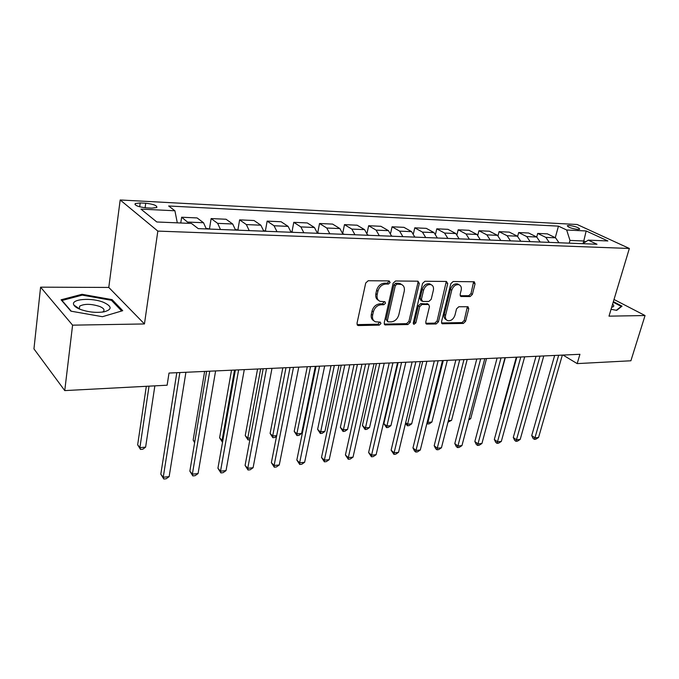 <?xml version="1.0" encoding="UTF-8"?>
<svg xmlns="http://www.w3.org/2000/svg" width="679" height="679" viewBox="0 0 679 679"><rect width="100%" height="100%" fill="white"/><g stroke="black" fill="none" stroke-linecap="round" stroke-linejoin="round"><path stroke-width="1.02" d="M390.145 282.506L389.143 280.928L368.213 280.733L365.718 282.99L356.993 323.382L357.884 325.445L358.495 325.555L379.247 325.131L380.936 323.577L380.342 322.152L375.402 321.812C372.992 320.666 372.058 318.459 372.618 315.2L373.348 311.89C374.681 307.587 377.278 305.211 381.148 304.761L383.813 304.735L385.511 303.182L384.891 301.714L380.07 301.349C377.575 300.186 376.607 297.92 377.176 294.55L377.914 291.189C379.264 286.835 381.878 284.45 385.765 284.043L388.439 284.06L390.145 282.506M378.534 300.364C376.2 299.133 375.309 296.901 375.869 293.668L376.607 290.315C377.948 285.969 380.563 283.593 384.45 283.185L387.123 283.202L388.829 281.649L388.829 280.919M357.069 324.621L377.965 324.223L379.68 322.084M373.857 320.785C371.625 319.563 370.785 317.407 371.328 314.292L372.058 310.99C373.382 306.696 375.979 304.319 379.85 303.869L382.506 303.853L384.229 301.646M569.18 225.445L567.296 225.691C568.068 227.304 571.591 228.56 577.846 229.468L579.696 229.222C578.907 227.609 575.402 226.345 569.18 225.445M102.495 312.085L103.403 311.474C104.88 309.845 103.649 308.173 99.72 306.467C91.164 303.759 84.476 303.649 79.664 306.144L79.409 308.274M470.114 296.553L472.372 294.457L475.054 283.83L474.273 281.777L453.156 281.513L450.848 283.644L441.52 321.795L442.284 323.764L463.341 323.433L465.573 321.345L468.756 308.741L468.009 306.747L458.817 306.747L456.543 308.86L454.972 315.175C453.419 319.334 450.966 321.142 447.614 320.615C445.738 319.733 445.059 317.967 445.577 315.311L451.73 290.239C453.258 286.088 455.694 284.255 459.029 284.756C461.007 285.655 461.72 287.489 461.168 290.272L460.133 294.448L460.905 296.485L470.114 296.553L468.748 295.721L470.997 293.634L473.619 281.7M609.004 316.151L645.05 315.54L630.893 360.778L577.184 363.604L579.934 354.294L169.012 373.051L167.127 385.205L64.751 390.595L72.585 325.156L144.449 323.951L157.834 231.098L629.357 248.463L609.004 316.151M419.308 283.406L417.958 281.191L395.577 280.987L393.141 283.202L384.204 322.873L385.052 324.901L407.841 324.554L410.192 322.381L419.308 283.406L417.967 282.566L417.874 281.191M424.935 281.259L446.451 281.454L447.724 283.627L438.413 321.854L436.122 323.985L426.539 324.078L425.75 322.092L429.468 306.568L428.653 304.523L422.032 304.481L419.681 306.653L415.845 322.915L413.834 324.367L413.273 322.958L422.567 283.432L424.935 281.259M146.341 207.859L151.909 208.139L156.79 207.528C157.282 205.576 153.59 204.141 145.722 203.233L140.197 202.945L135.197 203.556C134.663 205.508 138.38 206.942 146.341 207.859M157.834 231.098L120.183 199.974L577.167 224.503L629.357 248.463M555.278 237.675L558.461 226.141L168.664 205.992L174.91 210.779L140.943 209.107L156.815 221.982L191.461 223.442L198.243 228.628L596.985 244.245L588.243 240.137L582.837 243.693M558.461 226.141L566.668 230.003L586.172 230.962L607.849 240.96L588.243 240.137M144.449 323.951L108.784 287.438L40.587 287.166L72.585 325.156M40.587 287.166L33.95 348.896L64.751 390.595M645.05 315.54L614.011 299.49M108.784 287.438L120.183 199.974M563.044 355.066L577.184 363.604M583.049 243.557L583.779 240.994L569.987 240.425L569.214 243.158M585.621 241.868L583.779 240.994L586.172 230.962M174.91 210.779L177.304 222.848M180.767 222.992L181.641 217.229L189.051 223.34M206.297 228.942L203.53 222.737L197.105 217.934L181.641 217.229M209.505 228.67L211.127 218.57L217.662 223.349L220.463 229.494M235.545 230.088L232.702 223.994L226.065 219.249L211.127 218.57M237.939 229.723L239.619 219.869L246.341 224.571L249.227 230.622M263.791 231.191L260.872 225.199L254.048 220.522L239.619 219.869M265.421 230.741L267.153 221.116L274.053 225.759L277.007 231.709M291.079 232.26L288.091 226.362L281.106 221.753L267.153 221.116M291.995 231.777L293.778 222.33L300.839 226.905L303.861 232.761M317.475 233.296L314.428 227.49L307.281 222.941L293.778 222.33M317.713 232.795L319.537 223.501L326.752 228.017L329.833 233.78M343.005 234.297L339.899 228.577L332.608 224.095L319.537 223.501M342.742 233.135L344.482 224.63L351.832 229.086L354.964 234.764M367.712 235.265L364.564 229.629L357.146 225.207L344.482 224.63M367.093 233.033L368.646 225.734L376.124 230.13L379.298 235.723M391.647 236.207L388.447 230.656L380.911 226.294L368.646 225.734M390.654 233.186L392.063 226.794L399.651 231.132L402.868 236.64M414.835 237.115L411.593 231.649L403.954 227.338L392.063 226.794M413.469 233.517L414.767 227.83L422.457 232.108L425.716 237.54M437.344 237.989L434.042 232.608L426.302 228.356L414.767 227.83M435.579 233.958L436.792 228.831L444.567 233.058L447.868 238.405M459.123 238.847L455.813 233.542L447.987 229.341L436.792 228.831M457.026 234.484L458.164 229.808L466.032 233.975L469.359 239.246M480.282 239.679L476.938 234.442L469.028 230.3L458.164 229.808M477.838 235.061L478.916 230.75L486.86 234.866L490.213 240.06M500.813 240.476L497.444 235.324L489.466 231.225L478.916 230.75M498.046 235.689L499.073 231.666L507.086 235.732L510.464 240.858M520.768 241.257L517.373 236.173L509.326 232.133L499.073 231.666M517.67 236.334L518.663 232.558L526.734 236.572L530.138 241.631M540.144 242.021L536.724 237.005L528.627 233.007L518.663 232.558M536.741 237.005L537.7 233.423L545.823 237.387L549.252 242.378M558.978 242.759L555.549 237.803L547.393 233.865L537.7 233.423M569.987 240.425L566.668 230.003M102.444 316.703L122.721 310.685L112.12 299.651L82.023 294.296L61.093 299.787L70.879 311.152L102.444 316.703M611.058 309.301L616.702 310.362L622.023 306.161L613.358 301.654M81.913 295.221L82.023 294.296M111.959 300.856L112.12 299.651M384.263 324.095L406.526 323.662L408.877 321.49L417.967 282.566M396.986 284.119L395.288 285.672L387.42 320.429L388.015 321.854L391.172 321.88C394.94 321.396 397.495 319.045 398.819 314.844L404.234 291.249C404.837 287.854 403.886 285.579 401.365 284.425L396.986 284.119L395.653 283.27L393.964 284.815L395.288 285.672M387.65 321.6L386.13 319.529L393.964 284.815M401.518 284.484L400.033 283.576L398.429 283.296L399.761 284.145M395.653 283.27L398.429 283.296M425.784 323.28L434.789 323.111L437.081 320.98L446.29 281.454M427.762 303.963L420.7 303.623L418.349 305.779L414.529 322.024L415.845 322.915M413.231 323.484L414.529 322.024M433.363 290.289C433.889 287.48 433.134 285.613 431.097 284.679C427.609 284.136 425.096 285.995 423.552 290.264L421.413 299.32L422.745 301.468L428.873 301.442L431.207 299.286L433.363 290.289M430.936 284.586L429.739 283.847C426.259 283.304 423.747 285.163 422.202 289.415L423.552 290.264M421.786 301.086L420.912 300.525L420.08 298.463L422.202 289.415M460.167 295.73L468.748 295.721M458.732 284.577L457.654 283.941C454.319 283.44 451.891 285.265 450.364 289.415L451.73 290.239M446.476 319.877L446.273 319.75C444.397 318.867 443.718 317.101 444.236 314.453L450.364 289.415M441.545 322.975L461.992 322.576L464.224 320.488L467.373 306.679M146.316 386.3L137.659 444.821L139.891 447.639L145.62 447.138L154.854 385.85M149.032 386.156L139.891 447.639L140.528 449.43L137.659 444.821M145.62 447.138L142.811 449.226L140.528 449.43M176.803 372.695L160.804 474.18L163.24 477.261L179.85 372.559M169.139 476.633L166.177 478.771L163.817 479.026L163.24 477.261L169.139 476.633L185.919 372.279M163.817 479.026L160.804 474.18M210.677 229.112L206.204 228.39M239.305 230.232L235.452 229.544M204.634 371.421L193.159 440.051L194.763 441.876M194.627 442.691L193.159 440.051M266.974 231.318L263.69 230.656M231.522 370.199L219.606 437.777L222.058 440.442L222.873 440.374M234.544 370.063L222.058 440.442L222.415 442.165L219.606 437.777M206.603 371.337L189.848 471.158L192.361 474.171L209.752 371.192M198.064 473.569L195.119 475.673L192.836 475.92L192.361 474.171L198.064 473.569L215.608 370.921M192.836 475.92L189.848 471.158M235.367 370.021L217.925 468.238L220.514 471.192L238.626 369.877M226.031 470.606L223.094 472.677L220.896 472.915L220.514 471.192L226.031 470.606L244.287 369.614M220.896 472.915L217.925 468.238M263.172 368.756L245.085 465.412L247.75 468.306L266.524 368.604M253.089 467.738L250.169 469.783L248.03 470.012L247.75 468.306L253.089 467.738L271.99 368.349M248.03 470.012L245.085 465.412M293.727 232.371L290.985 231.734M257.57 369.011L245.238 435.579L247.759 438.193L250.22 437.972M260.677 368.867L247.759 438.193L248.03 439.899L245.238 435.579M249.889 439.729L248.03 439.899M290.052 367.526L271.371 462.671L274.104 465.505L293.489 367.373M279.273 464.962L276.37 466.974L274.299 467.194L274.104 465.505L279.273 464.962L298.777 367.127M274.299 467.194L271.371 462.671M103.794 302.452C91.886 297.283 70.056 298.998 73.875 305.024C74.69 306.501 76.651 307.884 79.757 309.174C87.939 312.145 96.062 313.027 104.116 311.822C112.188 309.531 112.077 306.407 103.794 302.452M73.875 305.024L80.105 309.318M71.261 311.22L61.993 300.474L82.269 295.127L111.441 300.313L121.668 310.99M611.686 307.214L611.915 307.18C614.105 306.721 614.334 305.728 612.594 304.2M613.196 302.197L621.268 306.407L616.337 310.295M621.132 306.866L621.268 306.407M319.605 233.381L317.373 232.778M282.812 367.857L270.098 433.44L272.678 436.003L276.676 435.655M285.986 367.712L272.678 436.003L272.865 437.692L270.098 433.44M276.548 436.3L274.817 437.522L272.865 437.692M344.66 234.365L342.903 233.788M307.281 366.745L294.211 431.369L296.842 433.889L301.595 433.474L315.345 366.371M310.532 366.592L296.842 433.889L296.961 435.553L294.211 431.369M301.595 433.474L298.853 435.392L296.961 435.553M368.926 235.316L367.628 234.849M331.012 365.658L317.619 429.366L320.301 431.836L324.91 431.428L338.999 365.294M334.323 365.506L320.344 433.482L317.619 429.366M324.91 431.428L322.186 433.321L320.344 433.482M392.437 236.233L391.596 235.936M354.039 364.606L340.34 427.414L343.073 429.841L347.546 429.451L361.949 364.25M357.409 364.453L343.056 431.471L340.34 427.414M347.546 429.451L344.839 431.309L343.056 431.471M415.234 237.124L414.81 236.979M376.404 363.588L362.416 425.512L365.192 427.897L369.546 427.524L384.229 363.231M379.824 363.426L365.115 429.51L362.416 425.512M369.546 427.524L366.847 429.357L365.115 429.51M316.058 366.337L296.833 460.022L299.626 462.806L319.571 366.176M304.633 462.272L301.739 464.258L299.745 464.478L299.626 462.806L304.633 462.272L324.681 365.947M299.745 464.478L296.833 460.022M341.231 365.192L321.507 457.459L324.35 460.184L344.813 365.03M329.205 459.666L326.327 461.627L324.392 461.839L324.35 460.184L329.205 459.666L349.761 364.801M324.392 461.839L321.507 457.459M365.599 364.08L345.416 454.972L348.319 457.646L369.249 363.91M353.029 457.145L350.16 459.08L348.285 459.276L348.319 457.646L353.029 457.145L374.044 363.698M348.285 459.276L345.416 454.972M389.22 363.002L368.612 452.554L371.566 455.176L392.929 362.832M376.124 454.692L373.28 456.602L371.455 456.797L371.566 455.176L376.124 454.692L397.571 362.62M371.455 456.797L368.612 452.554M412.119 361.958L391.121 450.211L394.109 452.791L415.879 361.788M398.539 452.316L395.713 454.2L393.939 454.387L394.109 452.791L398.539 452.316L420.386 361.576M393.939 454.387L391.121 450.211M398.115 362.594L383.873 423.671L386.691 426.022L390.917 425.648L405.864 362.238M401.586 362.433L386.546 427.617L383.873 423.671M390.917 425.648L388.235 427.464L386.546 427.617M434.322 360.939L412.968 447.936L415.998 450.466L438.133 360.77M420.301 450.016L417.483 451.866L415.769 452.053L415.998 450.466L420.301 450.016L442.504 360.566M415.769 452.053L414.555 451.043L412.968 447.936M422.728 361.474L407.587 424.188L411.695 423.832L426.887 361.279M405.686 422.652L407.587 424.188L407.383 425.767L405.507 423.39M411.695 423.832L409.03 425.623L407.383 425.767M455.864 359.963L434.187 445.73L437.251 448.216L459.717 359.785M441.435 447.775L438.634 449.608L436.962 449.787L437.251 448.216L441.435 447.775L463.961 359.59M436.962 449.787L435.74 448.785L434.187 445.73M443.277 360.532L427.906 422.406L431.903 422.058L447.317 360.354M427.278 421.914L427.906 422.406L427.651 423.968L426.913 423.382M431.903 422.058L429.255 423.823L427.651 423.968M476.777 359.004L454.803 443.582L457.901 446.027L480.673 358.826M461.966 445.594L459.182 447.402L457.561 447.58L457.901 446.027L461.966 445.594L484.789 358.639M457.561 447.58L456.322 446.604L454.803 443.582M448.369 420.615L451.56 420.335L467.186 359.446M451.56 420.335L447.97 422.168M497.096 358.079L474.842 441.503L477.974 443.896L501.026 357.901M481.92 443.48L479.153 445.271L477.575 445.432L477.974 443.896L481.92 443.48L505.023 357.714M477.575 445.432L476.327 444.473L474.842 441.503M468.994 418.807L470.7 418.654L486.512 358.563M470.7 418.654L468.688 419.987M516.829 357.179L494.329 439.474L497.478 441.834L520.793 356.993M501.323 441.426L498.573 443.192L497.036 443.353L497.478 441.834L501.323 441.426L524.672 356.823M497.036 443.353L495.78 442.411L494.329 439.474M489.033 417.05L505.32 357.706M536.011 356.305L513.282 437.505L516.456 439.822L540 356.119M520.19 439.423L517.466 441.163L515.972 441.325L516.456 439.822L520.19 439.423L543.777 355.949M515.972 441.325L514.699 440.399L513.282 437.505M554.658 355.448L531.725 435.579L534.925 437.862L558.673 355.27M538.557 437.48L535.85 439.194L534.398 439.355L534.925 437.862L538.557 437.48L562.348 355.1M534.398 439.355L533.117 438.439L531.725 435.579M516.312 357.205L500.898 413.621L501.314 413.918M501.221 414.266L500.898 413.621M203.53 222.737L187.956 222.075M232.702 223.994L217.662 223.349M260.872 225.199L246.341 224.571M288.091 226.362L274.053 225.759M314.428 227.49L300.839 226.905M339.899 228.577L326.752 228.017M364.564 229.629L351.832 229.086M388.447 230.656L376.124 230.13M411.593 231.649L399.651 231.132M434.042 232.608L422.457 232.108M455.813 233.542L444.567 233.058M476.938 234.442L466.032 233.975M497.444 235.324L486.86 234.866M517.373 236.173L507.086 235.732M536.724 237.005L526.734 236.572M555.549 237.803L545.823 237.387M139.67 206.798L140.197 202.945M145.085 207.766L145.722 203.233M384.45 283.185L385.765 284.043M376.607 290.315L377.914 291.189M375.869 293.668L377.176 294.55M382.506 303.853L383.813 304.735M379.85 303.869L381.148 304.761M372.058 310.99L373.348 311.89M371.328 314.292L372.618 315.2M377.965 324.223L379.247 325.131M357.23 324.621L358.495 325.555M387.123 283.202L388.439 284.06M408.877 321.49L410.192 322.381M406.526 323.662L407.841 324.554M384.339 324.095L385.63 325.003M386.13 319.529L387.42 320.429M446.358 282.803L447.724 283.627M437.081 320.98L438.413 321.854M434.789 323.111L436.122 323.985M425.801 323.331L427.057 324.163M426.819 303.581L428.16 304.447M420.7 303.623L422.032 304.481M418.349 305.779L419.681 306.653M420.08 298.463L421.413 299.32M460.235 295.883L461.355 296.562M444.236 314.453L445.577 315.311M467.398 307.901L468.756 308.741M464.224 320.488L465.573 321.345M461.992 322.576L463.341 323.433M441.579 323.06L442.776 323.849M473.67 283.024L475.054 283.83M470.997 293.634L472.372 294.457M135.045 204.651L135.197 203.556M357.307 325.02L357.884 325.445M384.526 324.537L385.052 324.901M400.033 283.576L401.365 284.425M426.081 323.773L426.539 324.078M427.312 303.666L428.653 304.523M429.739 283.847L431.097 284.679M457.654 283.941L459.029 284.756M441.851 323.484L442.284 323.764M79.375 308.521L79.664 306.144"/></g></svg>
